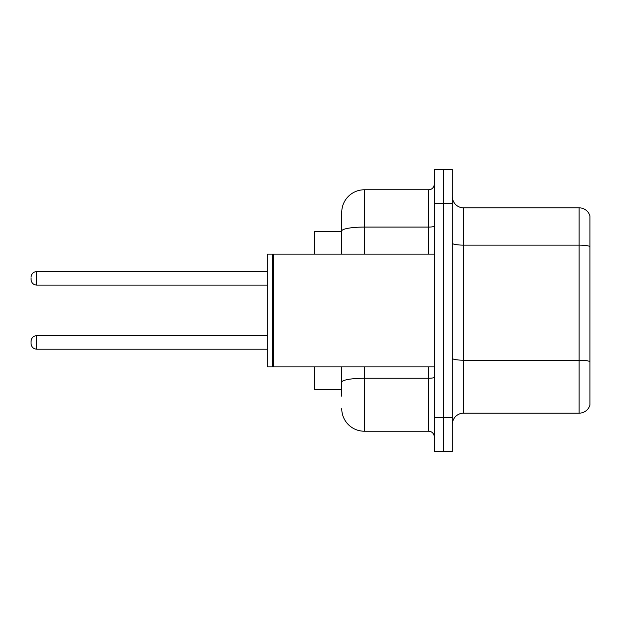 <?xml version="1.0" encoding="UTF-8"?>
<svg xmlns="http://www.w3.org/2000/svg" width="621" height="621" viewBox="0 0 621 621"><rect width="100%" height="100%" fill="white"/><g stroke="black" fill="none" stroke-linecap="round" stroke-linejoin="round"><path stroke-width="0.93" d="M341.752 231.524L314.676 231.524L314.676 254.09M341.752 389.476L314.676 389.476L314.676 366.91M452.313 424.446A11.279 11.279 0 0 1 463.592 413.167L579.121 413.167L579.121 207.833L463.592 207.833A11.279 11.279 0 0 1 452.313 196.554A11.279 11.279 0 0 0 463.592 207.833L463.592 413.167M452.313 451.521L452.313 169.479L443.285 169.479L443.285 451.521L452.313 451.521L434.258 451.521L434.258 417.677L443.285 417.677L443.285 451.521M589.95 215.961A11.279 11.279 0 0 0 579.121 207.833A11.279 11.279 0 0 1 589.95 215.961L589.95 405.039A11.279 11.279 0 0 1 579.121 413.167M589.95 246.692L589.95 361.608A11.279 1.956 180 0 0 579.121 360.203L463.592 360.203A11.279 1.956 -0 0 1 452.313 358.239M341.752 396.245L341.752 366.91M434.258 169.479L443.285 169.479L434.258 169.479L434.258 417.677M443.285 169.479L443.285 417.677L452.313 417.677M364.317 366.91L364.317 431.215L428.622 431.215L428.622 366.91M341.752 212.351L341.752 230.996L341.752 212.351A22.566 22.566 0 0 1 364.317 189.785L428.622 189.785A5.643 5.643 0 0 0 434.258 184.142M341.752 254.09L341.752 230.996A22.566 3.92 180 0 1 364.317 227.076L428.622 227.076L428.622 189.785M434.258 436.858A5.643 5.643 0 0 0 428.622 431.215M364.317 431.215A22.566 22.566 0 0 1 341.752 408.649M31.05 342.427L31.05 341.302L31.05 342.427M31.05 278.348L31.05 279.473L31.05 278.348M273.496 366.91L272.93 366.343L272.93 254.657L273.496 254.09L273.496 366.91L434.258 366.91M272.371 366.91L267.294 366.91L267.294 254.09L272.371 254.09L272.371 366.91L272.93 366.343M589.95 246.537A11.279 1.956 180 0 0 579.121 245.124L463.592 245.124A11.279 1.956 0 0 1 452.313 243.168M452.313 203.323L434.258 203.323M434.258 377.273A5.643 0.978 0 0 1 428.622 378.251L364.317 378.251A22.566 3.92 180 0 0 341.752 382.171M364.317 189.785L364.317 254.09M428.622 254.09L428.622 227.076A5.643 0.978 0 0 0 434.258 226.098M31.05 341.302C31.415 337.84 33.293 335.961 36.693 335.658L36.693 349.196L267.294 349.196M267.294 271.579L36.693 271.579L36.693 285.117C33.293 284.814 31.415 282.935 31.05 279.473M272.93 254.657L272.371 254.09M273.496 254.09L434.258 254.09M36.693 335.658L267.294 335.658M36.693 349.196C33.293 348.893 31.415 347.015 31.05 343.553M36.693 285.117L267.294 285.117M36.693 271.579C33.293 271.882 31.415 273.76 31.05 277.222"/></g></svg>
